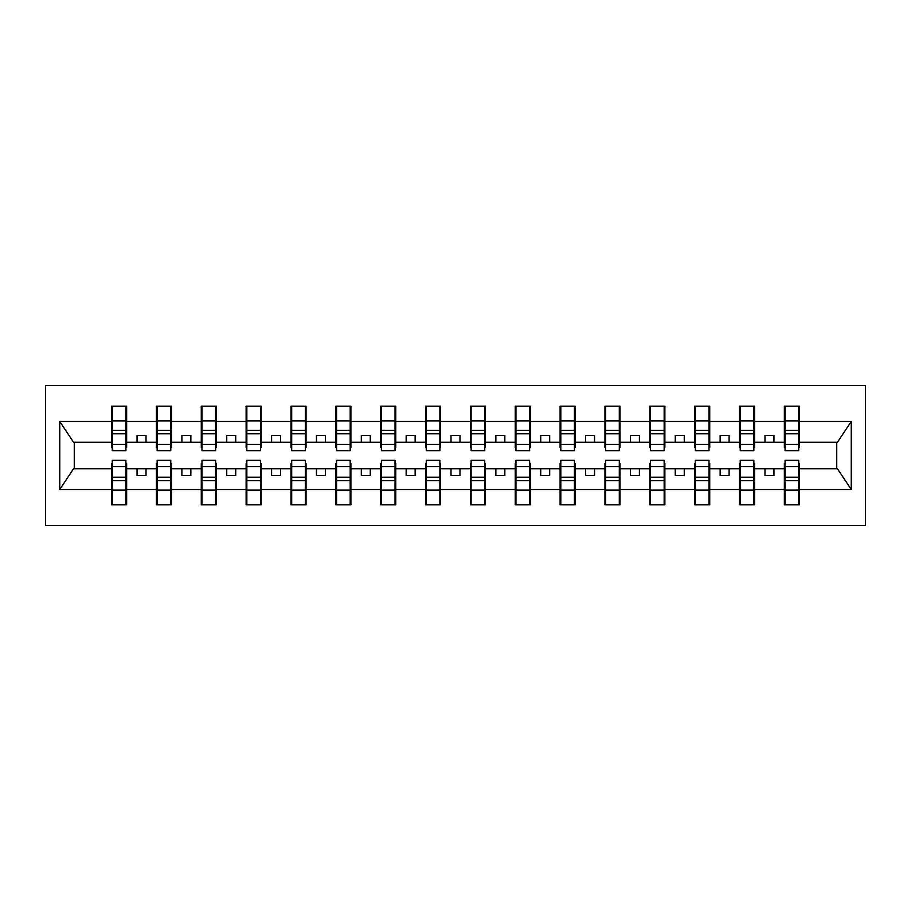 <?xml version="1.0" encoding="UTF-8"?>
<svg xmlns="http://www.w3.org/2000/svg" width="911" height="911" viewBox="0 0 911 911"><rect width="100%" height="100%" fill="white"/><g stroke="black" fill="none" stroke-linecap="round" stroke-linejoin="round"><path stroke-width="1.37" d="M45.55 525.465L865.45 525.465L865.45 385.535L45.55 385.535L45.55 525.465M785.077 463.392L784.36 463.392L784.36 468.778L754.57 468.778L754.57 463.392L753.852 463.392M798.708 447.608L799.425 447.608L799.425 442.222L837.471 442.222L851.238 421.497L851.238 489.503L799.425 489.503L799.425 504.842L784.36 504.842L784.36 468.778M798.708 463.392L799.425 463.392L799.425 489.503M740.222 463.392L739.504 463.392L739.504 468.778L709.726 468.778L709.726 463.392L709.009 463.392M784.36 489.503L754.57 489.503L754.57 504.842L739.504 504.842L739.504 468.778M754.57 489.503L754.57 468.778M695.366 463.392L694.649 463.392L694.649 468.778L664.871 468.778L664.871 463.392L664.153 463.392M739.504 489.503L709.726 489.503L709.726 504.842L694.649 504.842L694.649 468.778M709.726 489.503L709.726 468.778M650.522 463.392L649.805 463.392L649.805 468.778L620.015 468.778L620.015 463.392L619.298 463.392M694.649 489.503L664.871 489.503L664.871 504.842L649.805 504.842L649.805 468.778M664.871 489.503L664.871 468.778M605.667 463.392L604.95 463.392L604.95 468.778L575.171 468.778L575.171 463.392L574.454 463.392M649.805 489.503L620.015 489.503L620.015 504.842L604.95 504.842L604.95 468.778M620.015 489.503L620.015 468.778M560.812 463.392L560.094 463.392L560.094 468.778L530.316 468.778L530.316 463.392L529.598 463.392M604.95 489.503L575.171 489.503L575.171 504.842L560.094 504.842L560.094 468.778M575.171 489.503L575.171 468.778M515.956 463.392L515.239 463.392L515.239 468.778L485.461 468.778L485.461 463.392L484.743 463.392M560.094 489.503L530.316 489.503L530.316 504.842L515.239 504.842L515.239 468.778M530.316 489.503L530.316 468.778M471.112 463.392L470.395 463.392L470.395 468.778L440.605 468.778L440.605 463.392L439.888 463.392M515.239 489.503L485.461 489.503L485.461 504.842L470.395 504.842L470.395 468.778M485.461 489.503L485.461 468.778M426.257 463.392L425.539 463.392L425.539 468.778L395.761 468.778L395.761 463.392L395.044 463.392M470.395 489.503L440.605 489.503L440.605 504.842L425.539 504.842L425.539 468.778M440.605 489.503L440.605 468.778M381.402 463.392L380.684 463.392L380.684 468.778L350.906 468.778L350.906 463.392L350.188 463.392M425.539 489.503L395.761 489.503L395.761 504.842L380.684 504.842L380.684 468.778M395.761 489.503L395.761 468.778M336.546 463.392L335.829 463.392L335.829 468.778L306.05 468.778L306.05 463.392L305.333 463.392M380.684 489.503L350.906 489.503L350.906 504.842L335.829 504.842L335.829 468.778M350.906 489.503L350.906 468.778M291.702 463.392L290.985 463.392L290.985 468.778L261.195 468.778L261.195 463.392L260.478 463.392M335.829 489.503L306.05 489.503L306.05 504.842L290.985 504.842L290.985 468.778M306.05 489.503L306.05 468.778M246.847 463.392L246.129 463.392L246.129 468.778L216.351 468.778L216.351 463.392L215.634 463.392M290.985 489.503L261.195 489.503L261.195 504.842L246.129 504.842L246.129 468.778M261.195 489.503L261.195 468.778M201.991 463.392L201.274 463.392L201.274 468.778L171.496 468.778L171.496 463.392L170.778 463.392M246.129 489.503L216.351 489.503L216.351 504.842L201.274 504.842L201.274 468.778M216.351 489.503L216.351 468.778M157.147 463.392L156.43 463.392L156.43 468.778L126.64 468.778L126.64 463.392L125.923 463.392M201.274 489.503L171.496 489.503L171.496 504.842L156.43 504.842L156.43 468.778M171.496 489.503L171.496 468.778M785.077 444.454L798.708 444.454L798.708 450.66L785.077 450.66L785.077 406.158L784.36 406.158L784.36 421.497L754.57 421.497L754.57 447.608L753.852 447.608M785.077 447.608L784.36 447.608L784.36 421.497M740.222 444.454L753.852 444.454L753.852 450.66L740.222 450.66L740.222 406.158L739.504 406.158L739.504 421.497L709.726 421.497L709.726 447.608L709.009 447.608M740.222 447.608L739.504 447.608L739.504 421.497M695.366 444.454L709.009 444.454L709.009 450.66L695.366 450.66L695.366 406.158L694.649 406.158L694.649 421.497L664.871 421.497L664.871 447.608L664.153 447.608M695.366 447.608L694.649 447.608L694.649 421.497M650.522 444.454L664.153 444.454L664.153 450.66L650.522 450.66L650.522 406.158L649.805 406.158L649.805 421.497L620.015 421.497L620.015 447.608L619.298 447.608M650.522 447.608L649.805 447.608L649.805 421.497M605.667 444.454L619.298 444.454L619.298 450.66L605.667 450.66L605.667 406.158L604.95 406.158L604.95 421.497L575.171 421.497L575.171 447.608L574.454 447.608M605.667 447.608L604.95 447.608L604.95 421.497M560.812 444.454L574.454 444.454L574.454 450.66L560.812 450.66L560.812 406.158L560.094 406.158L560.094 421.497L530.316 421.497L530.316 447.608L529.598 447.608M560.812 447.608L560.094 447.608L560.094 421.497M515.956 444.454L529.598 444.454L529.598 450.66L515.956 450.66L515.956 406.158L515.239 406.158L515.239 421.497L485.461 421.497L485.461 447.608L484.743 447.608M515.956 447.608L515.239 447.608L515.239 421.497M471.112 444.454L484.743 444.454L484.743 450.66L471.112 450.66L471.112 406.158L470.395 406.158L470.395 421.497L440.605 421.497L440.605 447.608L439.888 447.608M471.112 447.608L470.395 447.608L470.395 421.497M426.257 444.454L439.888 444.454L439.888 450.66L426.257 450.66L426.257 406.158L425.539 406.158L425.539 421.497L395.761 421.497L395.761 447.608L395.044 447.608M426.257 447.608L425.539 447.608L425.539 421.497M381.402 444.454L395.044 444.454L395.044 450.66L381.402 450.66L381.402 406.158L380.684 406.158L380.684 421.497L350.906 421.497L350.906 447.608L350.188 447.608M381.402 447.608L380.684 447.608L380.684 421.497M336.546 444.454L350.188 444.454L350.188 450.66L336.546 450.66L336.546 406.158L335.829 406.158L335.829 421.497L306.05 421.497L306.05 447.608L305.333 447.608M336.546 447.608L335.829 447.608L335.829 421.497M291.702 444.454L305.333 444.454L305.333 450.66L291.702 450.66L291.702 406.158L290.985 406.158L290.985 421.497L261.195 421.497L261.195 447.608L260.478 447.608M291.702 447.608L290.985 447.608L290.985 421.497M246.847 444.454L260.478 444.454L260.478 450.66L246.847 450.66L246.847 406.158L246.129 406.158L246.129 421.497L216.351 421.497L216.351 447.608L215.634 447.608M246.847 447.608L246.129 447.608L246.129 421.497M201.991 444.454L215.634 444.454L215.634 450.66L201.991 450.66L201.991 406.158L201.274 406.158L201.274 421.497L171.496 421.497L171.496 447.608L170.778 447.608M201.991 447.608L201.274 447.608L201.274 421.497M157.147 444.454L170.778 444.454L170.778 450.66L157.147 450.66L157.147 406.158L156.43 406.158L156.43 421.497L126.64 421.497L126.64 406.158L125.923 406.158L125.923 450.66L112.292 450.66L112.292 433.807L125.923 433.807M157.147 447.608L156.43 447.608L156.43 421.497M112.292 463.392L111.575 463.392L111.575 468.778L73.529 468.778L59.762 489.503L59.762 421.497L73.529 442.222L111.575 442.222L111.575 421.497L59.762 421.497M156.43 489.503L126.64 489.503L126.64 504.842L111.575 504.842L111.575 468.778M126.64 489.503L126.64 468.778M112.292 433.807L112.292 406.158L111.575 406.158L111.575 421.497M111.575 442.222L111.575 447.608L112.292 447.608M799.425 442.222L799.425 406.158L798.708 406.158L798.708 444.454M739.504 406.158L754.57 406.158L754.57 421.497M694.649 406.158L709.726 406.158L709.726 421.497M649.805 406.158L664.871 406.158L664.871 421.497M604.95 406.158L620.015 406.158L620.015 421.497M560.094 406.158L575.171 406.158L575.171 421.497M515.239 406.158L530.316 406.158L530.316 421.497M470.395 406.158L485.461 406.158L485.461 421.497M425.539 406.158L440.605 406.158L440.605 421.497M380.684 406.158L395.761 406.158L395.761 421.497M335.829 406.158L350.906 406.158L350.906 421.497M290.985 406.158L306.05 406.158L306.05 421.497M246.129 406.158L261.195 406.158L261.195 421.497M201.274 406.158L216.351 406.158L216.351 421.497M156.43 406.158L171.496 406.158L171.496 421.497M851.238 421.497L799.425 421.497M111.575 489.503L59.762 489.503M111.575 406.158L126.64 406.158M784.36 406.158L799.425 406.158M784.36 442.222L773.951 442.222L773.951 435.401L764.978 435.401L764.978 442.222L773.951 442.222M764.978 442.222L754.57 442.222M764.978 468.778L764.978 475.599L773.951 475.599L773.951 468.778M739.504 442.222L729.096 442.222L729.096 435.401L720.134 435.401L720.134 442.222L729.096 442.222M720.134 442.222L709.726 442.222M720.134 468.778L720.134 475.599L729.096 475.599L729.096 468.778M694.649 442.222L684.252 442.222L684.252 435.401L675.279 435.401L675.279 442.222L684.252 442.222M675.279 442.222L664.871 442.222M675.279 468.778L675.279 475.599L684.252 475.599L684.252 468.778M649.805 442.222L639.397 442.222L639.397 435.401L630.423 435.401L630.423 442.222L639.397 442.222M630.423 442.222L620.015 442.222M630.423 468.778L630.423 475.599L639.397 475.599L639.397 468.778M604.95 442.222L594.541 442.222L594.541 435.401L585.568 435.401L585.568 442.222L594.541 442.222M585.568 442.222L575.171 442.222M585.568 468.778L585.568 475.599L594.541 475.599L594.541 468.778M560.094 442.222L549.686 442.222L549.686 435.401L540.724 435.401L540.724 442.222L549.686 442.222M540.724 442.222L530.316 442.222M540.724 468.778L540.724 475.599L549.686 475.599L549.686 468.778M515.239 442.222L504.842 442.222L504.842 435.401L495.869 435.401L495.869 442.222L504.842 442.222M495.869 442.222L485.461 442.222M495.869 468.778L495.869 475.599L504.842 475.599L504.842 468.778M470.395 442.222L459.987 442.222L459.987 435.401L451.013 435.401L451.013 442.222L459.987 442.222M451.013 442.222L440.605 442.222M451.013 468.778L451.013 475.599L459.987 475.599L459.987 468.778M425.539 442.222L415.131 442.222L415.131 435.401L406.158 435.401L406.158 442.222L415.131 442.222M406.158 442.222L395.761 442.222M406.158 468.778L406.158 475.599L415.131 475.599L415.131 468.778M380.684 442.222L370.276 442.222L370.276 435.401L361.314 435.401L361.314 442.222L370.276 442.222M361.314 442.222L350.906 442.222M361.314 468.778L361.314 475.599L370.276 475.599L370.276 468.778M335.829 442.222L325.432 442.222L325.432 435.401L316.459 435.401L316.459 442.222L325.432 442.222M316.459 442.222L306.05 442.222M316.459 468.778L316.459 475.599L325.432 475.599L325.432 468.778M290.985 442.222L280.577 442.222L280.577 435.401L271.603 435.401L271.603 442.222L280.577 442.222M271.603 442.222L261.195 442.222M271.603 468.778L271.603 475.599L280.577 475.599L280.577 468.778M246.129 442.222L235.721 442.222L235.721 435.401L226.748 435.401L226.748 442.222L235.721 442.222M226.748 442.222L216.351 442.222M226.748 468.778L226.748 475.599L235.721 475.599L235.721 468.778M201.274 442.222L190.866 442.222L190.866 435.401L181.904 435.401L181.904 442.222L190.866 442.222M181.904 442.222L171.496 442.222M181.904 468.778L181.904 475.599L190.866 475.599L190.866 468.778M156.43 442.222L146.022 442.222L146.022 435.401L137.049 435.401L137.049 442.222L146.022 442.222M137.049 442.222L126.64 442.222L126.64 421.497M137.049 468.778L137.049 475.599L146.022 475.599L146.022 468.778M126.64 442.222L126.64 447.608L125.923 447.608M851.238 489.503L837.471 468.778L799.425 468.778M74.258 442.222L74.258 468.778M836.742 468.778L836.742 442.222M125.923 415.131L126.64 415.131M111.575 415.131L112.292 415.131M112.292 430.311L125.923 430.311M111.575 504.842L112.292 504.842L112.292 460.34L125.923 460.34L125.923 477.193L112.292 477.193M112.292 495.869L111.575 495.869M126.64 495.869L125.923 495.869M125.923 477.193L125.923 504.842L126.64 504.842M125.923 480.689L112.292 480.689M171.496 406.158L170.778 406.158L170.778 444.454M170.778 415.131L171.496 415.131M156.43 415.131L157.147 415.131M157.147 433.807L170.778 433.807M157.147 430.311L170.778 430.311M216.351 406.158L215.634 406.158L215.634 444.454M215.634 415.131L216.351 415.131M201.274 415.131L201.991 415.131M201.991 433.807L215.634 433.807M201.991 430.311L215.634 430.311M261.195 406.158L260.478 406.158L260.478 444.454M260.478 415.131L261.195 415.131M246.129 415.131L246.847 415.131M246.847 433.807L260.478 433.807M246.847 430.311L260.478 430.311M306.05 406.158L305.333 406.158L305.333 444.454M305.333 415.131L306.05 415.131M290.985 415.131L291.702 415.131M291.702 433.807L305.333 433.807M291.702 430.311L305.333 430.311M156.43 504.842L157.147 504.842L157.147 460.34L170.778 460.34L170.778 477.193L157.147 477.193M157.147 495.869L156.43 495.869M171.496 495.869L170.778 495.869M170.778 477.193L170.778 504.842L171.496 504.842M170.778 480.689L157.147 480.689M201.274 504.842L201.991 504.842L201.991 460.34L215.634 460.34L215.634 477.193L201.991 477.193M201.991 495.869L201.274 495.869M216.351 495.869L215.634 495.869M215.634 477.193L215.634 504.842L216.351 504.842M215.634 480.689L201.991 480.689M246.129 504.842L246.847 504.842L246.847 460.34L260.478 460.34L260.478 477.193L246.847 477.193M246.847 495.869L246.129 495.869M261.195 495.869L260.478 495.869M260.478 477.193L260.478 504.842L261.195 504.842M260.478 480.689L246.847 480.689M290.985 504.842L291.702 504.842L291.702 460.34L305.333 460.34L305.333 477.193L291.702 477.193M291.702 495.869L290.985 495.869M306.05 495.869L305.333 495.869M305.333 477.193L305.333 504.842L306.05 504.842M305.333 480.689L291.702 480.689M350.906 406.158L350.188 406.158L350.188 444.454M350.188 415.131L350.906 415.131M335.829 415.131L336.546 415.131M336.546 433.807L350.188 433.807M336.546 430.311L350.188 430.311M335.829 504.842L336.546 504.842L336.546 460.34L350.188 460.34L350.188 477.193L336.546 477.193M336.546 495.869L335.829 495.869M350.906 495.869L350.188 495.869M350.188 477.193L350.188 504.842L350.906 504.842M350.188 480.689L336.546 480.689M395.761 406.158L395.044 406.158L395.044 444.454M395.044 415.131L395.761 415.131M380.684 415.131L381.402 415.131M381.402 433.807L395.044 433.807M381.402 430.311L395.044 430.311M380.684 504.842L381.402 504.842L381.402 460.34L395.044 460.34L395.044 477.193L381.402 477.193M381.402 495.869L380.684 495.869M395.761 495.869L395.044 495.869M395.044 477.193L395.044 504.842L395.761 504.842M395.044 480.689L381.402 480.689M440.605 406.158L439.888 406.158L439.888 444.454M439.888 415.131L440.605 415.131M425.539 415.131L426.257 415.131M426.257 433.807L439.888 433.807M426.257 430.311L439.888 430.311M425.539 504.842L426.257 504.842L426.257 460.34L439.888 460.34L439.888 477.193L426.257 477.193M426.257 495.869L425.539 495.869M440.605 495.869L439.888 495.869M439.888 477.193L439.888 504.842L440.605 504.842M439.888 480.689L426.257 480.689M485.461 406.158L484.743 406.158L484.743 444.454M484.743 415.131L485.461 415.131M470.395 415.131L471.112 415.131M471.112 433.807L484.743 433.807M471.112 430.311L484.743 430.311M470.395 504.842L471.112 504.842L471.112 460.34L484.743 460.34L484.743 477.193L471.112 477.193M471.112 495.869L470.395 495.869M485.461 495.869L484.743 495.869M484.743 477.193L484.743 504.842L485.461 504.842M484.743 480.689L471.112 480.689M530.316 406.158L529.598 406.158L529.598 444.454M529.598 415.131L530.316 415.131M515.239 415.131L515.956 415.131M515.956 433.807L529.598 433.807M515.956 430.311L529.598 430.311M515.239 504.842L515.956 504.842L515.956 460.34L529.598 460.34L529.598 477.193L515.956 477.193M515.956 495.869L515.239 495.869M530.316 495.869L529.598 495.869M529.598 477.193L529.598 504.842L530.316 504.842M529.598 480.689L515.956 480.689M575.171 406.158L574.454 406.158L574.454 444.454M574.454 415.131L575.171 415.131M560.094 415.131L560.812 415.131M560.812 433.807L574.454 433.807M560.812 430.311L574.454 430.311M560.094 504.842L560.812 504.842L560.812 460.34L574.454 460.34L574.454 477.193L560.812 477.193M560.812 495.869L560.094 495.869M575.171 495.869L574.454 495.869M574.454 477.193L574.454 504.842L575.171 504.842M574.454 480.689L560.812 480.689M620.015 406.158L619.298 406.158L619.298 444.454M619.298 415.131L620.015 415.131M604.95 415.131L605.667 415.131M605.667 433.807L619.298 433.807M605.667 430.311L619.298 430.311M604.95 504.842L605.667 504.842L605.667 460.34L619.298 460.34L619.298 477.193L605.667 477.193M605.667 495.869L604.95 495.869M620.015 495.869L619.298 495.869M619.298 477.193L619.298 504.842L620.015 504.842M619.298 480.689L605.667 480.689M664.871 406.158L664.153 406.158L664.153 444.454M664.153 415.131L664.871 415.131M649.805 415.131L650.522 415.131M650.522 433.807L664.153 433.807M650.522 430.311L664.153 430.311M649.805 504.842L650.522 504.842L650.522 460.34L664.153 460.34L664.153 477.193L650.522 477.193M650.522 495.869L649.805 495.869M664.871 495.869L664.153 495.869M664.153 477.193L664.153 504.842L664.871 504.842M664.153 480.689L650.522 480.689M709.726 406.158L709.009 406.158L709.009 444.454M709.009 415.131L709.726 415.131M694.649 415.131L695.366 415.131M695.366 433.807L709.009 433.807M695.366 430.311L709.009 430.311M694.649 504.842L695.366 504.842L695.366 460.34L709.009 460.34L709.009 477.193L695.366 477.193M695.366 495.869L694.649 495.869M709.726 495.869L709.009 495.869M709.009 477.193L709.009 504.842L709.726 504.842M709.009 480.689L695.366 480.689M754.57 406.158L753.852 406.158L753.852 444.454M753.852 415.131L754.57 415.131M739.504 415.131L740.222 415.131M740.222 433.807L753.852 433.807M740.222 430.311L753.852 430.311M739.504 504.842L740.222 504.842L740.222 460.34L753.852 460.34L753.852 477.193L740.222 477.193M740.222 495.869L739.504 495.869M754.57 495.869L753.852 495.869M753.852 477.193L753.852 504.842L754.57 504.842M753.852 480.689L740.222 480.689M798.708 415.131L799.425 415.131M784.36 415.131L785.077 415.131M785.077 433.807L798.708 433.807M785.077 430.311L798.708 430.311M784.36 504.842L785.077 504.842L785.077 460.34L798.708 460.34L798.708 477.193L785.077 477.193M785.077 495.869L784.36 495.869M799.425 495.869L798.708 495.869M798.708 477.193L798.708 504.842L799.425 504.842M798.708 480.689L785.077 480.689M112.292 444.454L125.923 444.454M112.292 420.871L125.923 420.871M125.923 466.546L112.292 466.546M125.923 490.129L112.292 490.129M157.147 420.871L170.778 420.871M201.991 420.871L215.634 420.871M246.847 420.871L260.478 420.871M291.702 420.871L305.333 420.871M170.778 466.546L157.147 466.546M170.778 490.129L157.147 490.129M215.634 466.546L201.991 466.546M215.634 490.129L201.991 490.129M260.478 466.546L246.847 466.546M260.478 490.129L246.847 490.129M305.333 466.546L291.702 466.546M305.333 490.129L291.702 490.129M336.546 420.871L350.188 420.871M350.188 466.546L336.546 466.546M350.188 490.129L336.546 490.129M381.402 420.871L395.044 420.871M395.044 466.546L381.402 466.546M395.044 490.129L381.402 490.129M426.257 420.871L439.888 420.871M439.888 466.546L426.257 466.546M439.888 490.129L426.257 490.129M471.112 420.871L484.743 420.871M484.743 466.546L471.112 466.546M484.743 490.129L471.112 490.129M515.956 420.871L529.598 420.871M529.598 466.546L515.956 466.546M529.598 490.129L515.956 490.129M560.812 420.871L574.454 420.871M574.454 466.546L560.812 466.546M574.454 490.129L560.812 490.129M605.667 420.871L619.298 420.871M619.298 466.546L605.667 466.546M619.298 490.129L605.667 490.129M650.522 420.871L664.153 420.871M664.153 466.546L650.522 466.546M664.153 490.129L650.522 490.129M695.366 420.871L709.009 420.871M709.009 466.546L695.366 466.546M709.009 490.129L695.366 490.129M740.222 420.871L753.852 420.871M753.852 466.546L740.222 466.546M753.852 490.129L740.222 490.129M785.077 420.871L798.708 420.871M798.708 466.546L785.077 466.546M798.708 490.129L785.077 490.129"/></g></svg>
